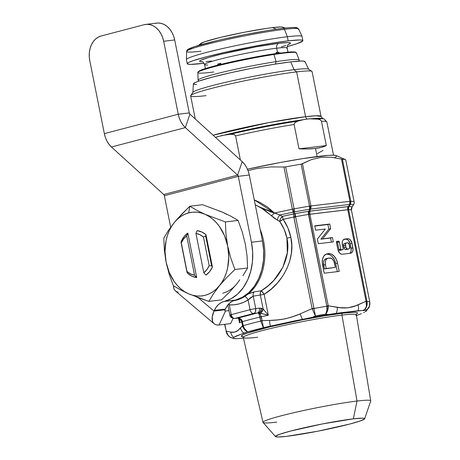 <?xml version="1.0" encoding="UTF-8"?>
<svg xmlns="http://www.w3.org/2000/svg" width="460" height="460" viewBox="0 0 460 460"><rect width="100%" height="100%" fill="white"/><g stroke="black" fill="none" stroke-linecap="round" stroke-linejoin="round"><path stroke-width="0.69" d="M213.791 71.967A50.249 3.444 -11.3 0 1 198.185 72.105A50.249 3.444 -11.3 0 1 273.924 54.481L276.103 61.64L273.924 54.481A50.249 3.444 168.7 0 0 223.577 64.36A50.249 3.444 168.7 0 0 197.892 72.553L198.064 80.189A51.578 3.53 -11.3 0 1 224.428 71.777A51.578 3.53 -11.3 0 1 276.103 61.64L275.39 64.061L276.103 61.64A51.578 3.53 168.7 0 0 222.651 72.203A51.578 3.53 168.7 0 0 198.237 80.448L199.071 81M264.902 55.309L273.343 53.935A0.845 0.466 81.3 0 1 273.384 53.929A0.845 0.466 81.3 0 1 273.924 54.481A0.845 0.466 -98.7 0 0 273.384 53.929A0.845 0.466 -98.7 0 0 273.343 53.935A49.415 3.387 168.7 0 0 223.152 63.813A49.415 3.387 168.7 0 0 198.599 71.817M283.251 28.313L282.992 28.342A1.685 1.271 83.2 0 1 283.13 28.319A1.685 1.271 83.2 0 1 284.447 29.302A57.132 3.916 -11.3 0 1 298.367 29.635M285.39 28.06L282.71 27.163A42.119 2.886 168.7 0 0 272.556 27.611L276.218 29.227L272.556 27.611L266.593 28.405L244.07 32.298L220.765 37.335L204.545 41.82L200.52 43.734L200.865 44.24L202.084 44.401M278.835 52.181L279.024 53.113L278.835 52.181L276.161 52.883L278.835 52.181A42.119 2.886 -11.3 0 0 277.501 52.336L276.673 48.214L277.501 52.336A42.119 2.886 -11.3 0 1 278.835 52.181M287.989 52.072L287.184 48.047A42.119 2.886 168.7 0 0 276.673 48.214A42.119 2.886 168.7 0 0 233.599 55.93A42.119 2.886 168.7 0 0 204.901 64.078A42.119 2.886 168.7 0 0 207.719 65.015M278.933 43.286A4.215 3.168 -96.8 0 0 276.673 48.214A4.215 3.168 83.2 0 1 278.933 43.286L256.398 46.788L221.961 53.987L208.742 57.454L201.054 60.122L199.692 61.019L200.065 61.577L202.406 61.778A46.333 3.174 -11.3 0 1 221.668 54.056A46.333 3.174 -11.3 0 1 278.933 43.286A46.333 3.174 -11.3 0 1 288.127 44.649L290.427 43.338L290.047 42.78L287.943 42.579L278.933 43.286M302.881 40.624L302.059 36.501A58.972 4.042 168.7 0 0 287.345 36.742L288.167 40.859A58.972 4.042 -11.3 0 1 302.881 40.624A58.972 4.042 -11.3 0 1 287.161 46.632L297.171 43.602L302.801 40.928L302.318 40.215L299.638 39.962L288.167 40.859L287.345 36.742A58.972 4.042 -11.3 0 1 302.042 36.444L298.684 29.014A57.132 3.916 168.7 0 0 284.447 29.302L287.345 36.742L284.447 29.302A57.132 3.916 168.7 0 0 222.749 40.503A57.132 3.916 168.7 0 0 186.651 51.399C186.611 50.404 187.358 49.553 188.899 48.846L195.023 46.494L216.62 40.704C238.044 35.592 267.064 30.187 283.118 28.319A1.685 1.271 -96.8 0 0 282.992 28.342L275.132 29.388M204.056 63.238A58.972 4.042 -11.3 0 1 201.946 63.497A58.972 4.042 -11.3 0 1 187.231 63.733A58.972 4.042 -11.3 0 1 224.054 52.515A58.972 4.042 -11.3 0 1 288.167 40.859L270.135 43.481L248.285 47.426L225.94 52.089L206.511 56.775L192.947 60.754L189.054 62.284L187.318 63.428L187.795 64.141L190.474 64.394L204.056 63.238M206.103 95.645A61.916 4.244 -11.3 0 1 190.739 95.576A61.916 4.244 -11.3 0 1 231.276 83.674A61.916 4.244 -11.3 0 1 296.637 71.875L305.589 116.685L315.842 115.776L321.04 116.437L322.719 118.542A63.601 4.358 168.7 0 0 311.863 118.726L307.027 119.013A3.369 2.536 83.2 0 1 305.589 116.685A61.916 4.244 -11.3 0 1 321.04 116.437L312.087 71.628A61.916 4.244 168.7 0 0 296.637 71.875A61.916 4.244 -11.3 0 1 311.886 71.369L308.603 69.195A59.121 4.048 168.7 0 0 294.043 69.678A59.121 4.048 -11.3 0 1 308.769 69.368L304.911 61.571A56.862 3.893 168.7 0 0 290.749 61.87L294.043 69.678L296.637 71.875L305.589 116.685A61.916 4.244 -11.3 0 0 213.13 135.228L268.335 122.688L305.589 116.685A3.369 2.536 -96.8 0 0 307.027 119.013L302.306 119.864A63.601 4.358 168.7 0 0 224.934 134.947L216.959 136.821M324.127 119.013A64.866 4.445 168.7 0 0 316.825 118.87L320.511 119.922L321.465 121.239L326.324 145.561L298.988 148.821L294.13 124.493L294.521 123.021L297.626 121.158L304.652 119.381L309.43 118.812L318.786 119.174L320.269 119.767L321.465 121.239A66.55 4.56 -11.3 0 1 326.87 121.957A66.55 4.56 168.7 0 0 321.465 121.239L326.324 145.561C323.777 146.924 320.166 147.89 315.502 148.448L317.118 156.549L315.502 148.448C310.822 149 305.319 149.126 298.988 148.821L294.13 124.493L294.641 122.877L297.626 121.158A64.866 4.445 168.7 0 0 230.471 134.239L234.289 134.584L235.589 135.901A66.55 4.56 -11.3 0 1 294.13 124.493A66.55 4.56 168.7 0 0 235.589 135.901L240.407 160.017L235.589 135.901L234.554 134.705L230.471 134.239A64.866 4.445 -11.3 0 1 297.626 121.158L302.306 119.864A63.601 4.358 168.7 0 0 224.934 134.947L230.471 134.239L222.214 135.447L215.441 137.327M355.885 315.52A57.649 3.95 168.7 0 0 341.952 315.089A1.685 1.271 83.2 0 1 342.867 313.168L354.407 312.271L357.104 312.524L357.587 313.237L356.437 314.082M356.586 313.858L356.339 314.87A57.649 3.95 168.7 0 0 341.952 315.089A57.649 3.95 168.7 0 0 279.214 326.497A57.649 3.95 168.7 0 0 243.271 337.462L263.017 422.36A54.924 3.76 -11.3 0 1 297.263 411.918A54.924 3.76 -11.3 0 1 357.029 401.045L341.952 315.089L357.029 401.045A54.924 3.76 168.7 0 0 296.326 412.131A54.924 3.76 168.7 0 0 263.085 422.493L275.523 436.603A45.488 3.116 -11.3 0 1 303.048 428.024A45.488 3.116 -11.3 0 1 353.326 418.847L357.029 401.045L353.326 418.847L322.558 423.907L290.335 431.123L279.87 434.194L275.529 436.258L275.897 436.804L277.966 437L286.81 436.31A45.488 3.116 -11.3 0 1 275.523 436.603M276.719 422.13A54.924 3.76 -11.3 0 1 263.017 422.36M238.337 318.458A4.215 2.772 -57.2 0 0 239.194 318.763L239.505 322.805L239.867 320.407L239.654 319.459L238.596 318.308L240.586 319.539L241.742 321.873L239.505 322.805L238.711 318.82L239.505 322.805L241.742 321.873L242.592 326.059C243.455 328.722 245.117 330.665 247.578 331.884L243.875 333.086A8.424 7.774 -134.7 0 1 240.471 328.06A8.424 7.774 45.3 0 0 243.875 333.086L233.617 337.347A8.424 7.946 -86.6 0 1 230.73 332.108A8.424 7.946 93.4 0 0 233.617 337.347L232.817 338.203L236.221 338.686A68.206 4.675 -11.3 0 1 233.185 338.376A68.206 4.675 -11.3 0 1 232.817 338.203L233.617 337.347L236.371 335.938L247.687 331.855A68.114 4.669 -11.3 0 1 263.333 327.744L270.336 326.134A8.424 1.673 -93.4 0 1 269.606 320.413L262.091 320.614L261.314 316.739L268.312 315.238L264.132 294.325A4.215 0.65 57.1 0 0 261.309 290.749C279.927 279.893 291.421 256.243 286.913 238.073A4.215 0.287 168.7 0 0 290.841 237.383C295.699 257.071 283.711 282.635 264.132 294.325L271.216 289.058L277.426 282.975L282.647 276.201L286.764 268.893L289.691 261.188L291.364 253.259L291.749 245.266L290.841 237.383L287.937 227.987L283.164 219.316L279.726 221.409L274.275 218.166L264.258 209.754L255.242 204.763L260.348 207.31L279.904 214.987A4.215 1.69 -60.8 0 0 277.368 220.144L271.36 215.636A4.215 0.684 135.7 0 0 274.476 213.02A4.215 0.684 -44.3 0 1 271.36 215.636L260.348 207.31L270.831 211.956L274.476 213.02L267.496 207.011L259.44 202.153L254.265 199.876L274.476 213.02L279.904 214.987L282.331 216.373A4.215 1.736 -59.7 0 0 279.726 221.409L277.368 220.144A4.215 1.69 119.2 0 1 279.904 214.987L282.331 216.373A4.215 0.805 -102.1 0 1 283.164 219.316A4.215 0.805 77.9 0 0 282.331 216.373L293.589 213.963L293.9 217.022L283.164 219.316L293.9 217.022L312.144 308.603L300.133 313.887C290.404 318.176 280.226 320.35 269.606 320.413L262.091 320.614L262.114 320.936L260.757 321.08A71.605 4.905 168.7 0 0 243.248 325.68A4.215 0.638 164.7 0 0 242.592 326.059L240.471 328.06C237.653 331.522 234.404 332.873 230.73 332.108L226.211 331.16L228.177 335.507L229.793 336.938L231.719 337.881A69.5 4.761 168.7 0 0 231.782 337.904A69.5 4.761 -11.3 0 1 231.719 337.881L232.817 338.203L231.719 337.881C228.821 336.823 227.016 334.73 226.291 331.614L226.078 331.551M177.842 218.385L174.363 222.45A42.119 31.705 83.2 0 1 188.657 212.888L189.842 206.224L177.842 218.385M180.791 290.036L173.311 285.677L169.177 274.177L166.094 262.183L164.358 250.113L163.8 238.096L168.44 230.431L174.363 222.45L181.602 214.325L189.842 206.224L188.657 212.888A42.119 31.705 83.2 0 1 205.154 214.366L196.828 210.318L189.842 206.224L202.544 204.706L222.778 212.267L231.104 216.321L238.09 220.415L242.253 232.001L245.306 243.915L247.049 256.065L247.601 267.996L234.899 269.508L226.665 277.604L216.28 289.075L212.813 291.807L209.07 293.894L205.125 295.303L201.031 296.004L196.874 295.993L192.711 295.262L188.623 293.825L184.678 291.709L180.935 288.949L177.474 285.597L174.34 281.704L169.274 272.573L166.094 262.183L165.013 251.24L166.106 240.494L167.446 235.428L169.291 230.673L171.609 226.326L174.363 222.45L177.497 219.121L180.964 216.384L184.707 214.297L188.657 212.888L192.746 212.186L196.909 212.204L201.066 212.934L205.154 214.366L209.105 216.482L212.842 219.242L216.309 222.6L219.443 226.492L224.503 235.623L227.683 246.014L228.764 256.956L227.677 267.697L226.331 272.768L224.486 277.518L222.168 281.865L219.42 285.74A42.119 31.705 83.2 0 1 188.623 293.825A42.119 31.705 83.2 0 1 166.094 262.183A42.119 31.705 83.2 0 1 174.363 222.45L168.44 230.431L163.8 238.096L164.358 250.113L166.094 262.183L169.177 274.177L173.311 285.677L180.308 289.777L188.623 293.825L208.857 301.386L213.503 293.716L219.42 285.74L226.665 277.604L234.899 269.508L230.765 258.008L227.683 246.014A42.119 31.705 83.2 0 1 219.42 285.74L213.503 293.716L208.857 301.386L196.754 297.148M212.434 267.013L205.982 234.715L201.687 231.926L197.064 230.65L195.931 233.427L203.786 272.734L206.839 269.686L209.179 265.684L203.464 237.084L199.841 234.646L195.931 233.427A21.062 15.853 83.2 0 1 203.464 237.084L209.179 265.684L211.646 265.88L205.672 235.98L203.464 237.084L205.672 235.98L205.982 234.715L212.434 267.013L211.646 265.88L205.672 235.98L205.982 234.715A23.587 17.756 -96.8 0 0 197.064 230.65L195.931 233.427L203.786 272.734L205.953 275.114L209.628 271.664L212.434 267.013L211.646 265.88L209.179 265.684A21.062 15.853 83.2 0 1 203.786 272.734L205.953 275.114A23.587 17.756 -96.8 0 0 212.434 267.013M187.801 273.481L192.09 276.27L196.713 277.541L187.829 233.076L184.149 236.526L181.343 241.178L181.033 242.449L187.007 272.343L181.033 242.449L187.007 272.343L187.801 273.481A23.587 17.756 -96.8 0 0 196.713 277.541L187.829 233.076L186.691 235.853L183.632 238.901L181.297 242.903L187.007 271.503L190.636 273.941L194.545 275.161L186.691 235.853L194.545 275.161L196.713 277.541L194.545 275.161A21.062 15.853 83.2 0 1 187.007 271.503L187.007 272.343L187.801 273.481M229.793 291.784L221.559 299.874L208.857 301.386L221.559 299.874L229.793 291.784L237.038 283.642L229.793 291.784M222.743 293.204A42.119 31.705 -96.8 0 0 237.038 283.642L239.792 279.766M247.601 267.996L242.955 275.672L247.601 267.996L247.049 256.065L245.306 243.915L242.253 232.001L238.09 220.415L225.388 221.927L205.154 214.366A42.119 31.705 83.2 0 1 227.683 246.014L225.946 233.944L225.388 221.927L225.946 233.944L227.683 246.014L230.765 258.008L234.899 269.508L247.601 267.996M190.336 294.567L187.117 293.152M202.544 204.706L189.842 206.224L196.828 210.318L205.154 214.366L225.388 221.927L238.09 220.415L231.104 216.321L222.778 212.267L202.544 204.706M181.297 242.903A21.062 15.853 83.2 0 1 186.691 235.853L187.829 233.076A23.587 17.756 -96.8 0 0 181.343 241.178L181.297 242.903M334.851 157.55L336.593 156.337M336.272 155.612L333.431 155.233L328.63 155.376L303.387 158.516L280.393 162.478L247.457 169.194A69.5 4.761 168.7 0 1 336.26 155.606L345.621 159.683A77.924 5.336 -11.3 0 1 345.719 159.729A77.924 5.336 168.7 0 0 342.395 159.258L350.784 201.227A77.924 5.336 -11.3 0 1 354.108 201.698L345.719 159.729L354.108 201.698A4.215 0.287 -11.3 0 1 354.125 201.721A77.924 5.336 168.7 0 0 350.784 201.227L342.395 159.258L341.498 159.085L349.933 201.29L310.897 205.942L302.461 163.737L311.535 159.562L321.172 157.32L331.188 157.216L341.498 159.085L349.933 201.29A4.215 0.287 -11.3 0 1 350.434 201.244A4.215 0.287 -11.3 0 1 350.784 201.227A4.215 0.287 168.7 0 0 350.434 201.244L310.897 205.942L302.461 163.737L301.127 164.174A77.924 5.336 168.7 0 0 285.689 166.882L294.078 208.857A77.924 5.336 -11.3 0 1 309.517 206.149L301.127 164.174L309.517 206.149A4.215 0.287 -11.3 0 1 310.264 206.028A4.215 0.287 -11.3 0 1 310.897 205.942A4.215 0.287 168.7 0 0 310.264 206.028A4.215 0.287 168.7 0 0 309.517 206.149A77.924 5.336 168.7 0 0 294.078 208.857L285.689 166.882L283.935 166.992L292.364 209.196L274.476 213.02L292.364 209.196A4.215 0.287 -11.3 0 1 294.078 208.857A4.215 0.287 168.7 0 0 292.364 209.196A4.215 0.805 77.9 0 0 293.198 212.146L279.904 214.987L293.198 212.146A4.215 0.805 -102.1 0 1 292.364 209.196L283.935 166.992L285.689 166.882A77.924 5.336 -11.3 0 1 301.127 164.174L311.535 159.562L321.172 157.32L331.188 157.216L342.395 159.258A77.924 5.336 -11.3 0 1 345.621 159.683M286.81 436.31L317.578 431.244L349.807 424.034L360.272 420.963L364.613 418.899L364.245 418.347L362.175 418.157L353.326 418.847A45.488 3.116 -11.3 0 1 364.665 418.79A45.488 3.116 -11.3 0 1 335.443 427.501A45.488 3.116 -11.3 0 1 286.81 436.31M366.988 309.747L366.959 309.775A69.5 4.761 168.7 0 0 364.728 309.453L362.75 310.431A68.206 4.675 -11.3 0 1 366.154 310.914L366.959 309.775L365.976 311.357M325.732 314.105A69.5 4.761 168.7 0 0 315.382 315.922L312.311 317.331A68.206 4.675 -11.3 0 1 328.118 314.559L325.732 314.105L328.118 314.559L336.202 313.352A8.424 6.187 -84.2 0 0 337.266 307.372L328.21 305.779L327.641 310.586L325.732 314.105L326.818 310.575L326.784 305.992L308.487 214.429A73.709 5.048 168.7 0 0 295.608 216.689L313.967 308.476A73.709 5.048 -11.3 0 1 326.813 306.222A73.709 5.048 168.7 0 0 313.967 308.476L295.608 216.689L293.98 217.706L312.144 308.603L300.133 313.887A8.424 1.501 69.3 0 0 302.484 319.269A8.424 1.501 -110.7 0 1 300.133 313.887L292.767 316.652L285.223 318.832L277.443 319.93L269.606 320.413A8.424 1.673 86.6 0 0 270.336 326.134L312.311 317.331L315.382 315.922L312.144 308.603A4.215 0.287 -11.3 0 1 313.904 308.252A4.215 0.287 168.7 0 0 312.144 308.603L312.305 309.034L313.967 308.476L312.305 309.034L315.382 315.922L313.967 308.476L315.382 315.922A69.5 4.761 -11.3 0 1 325.732 314.105C327.434 312.053 328.267 309.43 328.244 306.239L326.813 306.222C327.175 309.425 326.813 312.053 325.732 314.105M243.426 338.129L238.28 338.594L243.426 338.129M260.757 321.08L262.114 320.936L263.488 327.71L262.091 320.614A4.215 0.287 168.7 0 0 260.734 320.919A4.215 0.287 -11.3 0 1 262.091 320.614L260.389 314.341L258.991 312.955L268.312 315.238L263.154 308.999L260.36 294.998L253.224 296.136L255.708 308.579L259.417 308.108L263.154 308.999L260.36 294.998A4.215 0.287 168.7 0 0 264.132 294.325L268.312 315.238L261.314 316.739A4.215 0.287 168.7 0 0 259.957 317.043A71.605 4.905 168.7 0 0 242.431 321.643L241.138 319.355L238.107 318.061A75.82 5.192 -11.3 0 1 257.307 313.024L253.604 313.49L234.813 318.423L238.107 318.061L257.307 313.024L258.572 313.053L258.928 313.657L260.757 321.08L259.957 317.043A71.605 4.905 168.7 0 0 242.431 321.643L243.248 325.68A71.605 4.905 -11.3 0 1 260.757 321.08L263.333 327.744L247.687 331.855C245.456 330.493 243.978 328.434 243.248 325.68L244.283 328.325L247.578 331.884M366.154 310.914L366.056 311.288L366.154 310.914L364.958 310.563L362.75 310.431L358.093 310.741A8.424 6.354 -109.8 0 0 358.053 304.894C351.561 307.838 344.632 308.666 337.266 307.372A8.424 6.187 95.8 0 1 336.202 313.352L362.75 310.431L364.728 309.453L365.786 307.872L366.413 305.963L366.062 301.271L358.053 304.894A8.424 6.354 70.2 0 1 358.093 310.741L339.313 312.926L320.373 315.876L294.279 320.953L263.333 327.744M369.351 306.383L366.959 309.775L369.42 306.17L369.748 301.829L351.405 210.036A73.709 5.048 168.7 0 0 348.634 209.639L366.982 301.438A73.709 5.048 -11.3 0 1 369.748 301.829A73.709 5.048 168.7 0 0 366.982 301.438L348.634 209.639L347.766 209.702L366.062 301.271L355.586 305.796L348.007 307.82L339.969 307.659L328.21 305.779L309.913 214.216L347.766 209.702L366.062 301.271A4.215 0.287 -11.3 0 1 366.93 301.208A4.215 0.287 168.7 0 0 366.062 301.271L366.189 301.714L366.982 301.438L366.189 301.714C366.965 304.819 366.476 307.401 364.728 309.453C366.815 307.286 367.563 304.612 366.982 301.438M363.653 312.685L364.447 312.277M361.387 313.703L356.454 315.56L361.387 313.703M254.196 291.864A4.215 3.03 -99.1 0 0 253.224 296.136L248.078 299.96A4.215 2.61 58 0 0 244.651 296.539L248.049 294.112A50.542 38.048 -96.8 0 0 260.147 229.31A50.542 38.048 83.2 0 1 248.049 294.112L254.196 291.864L261.309 290.749A4.215 3.03 -99.1 0 0 260.36 294.998L260.348 292.612L261.309 290.749L264.132 294.325A4.215 0.287 -11.3 0 1 260.36 294.998L253.224 296.136L250.51 297.695L248.078 299.96L250.027 309.701L248.078 299.96L243.639 302.306L238.981 303.928L234.174 304.79L229.287 304.894L231.236 314.634L250.027 309.701A4.215 0.287 -11.3 0 1 255.708 308.579L253.224 296.136A4.215 3.03 80.9 0 1 254.196 291.864L261.309 290.749L268.048 285.861L273.97 280.22L282.894 267.185L287.333 252.736L286.913 238.073L284.211 229.402L279.726 221.409L279.812 220.811L280.565 218.776L282.331 216.373L293.589 213.963L293.198 212.146L294.078 208.857A4.215 0.759 102 0 1 293.198 212.146L294.078 208.857L294.693 213.745L295.297 213.636A74.945 5.135 -11.3 0 1 308.39 211.335L308.89 211.272L309.603 209.237A76.688 5.255 168.7 0 0 294.348 211.916A76.688 5.255 -11.3 0 1 309.603 209.237A4.215 1.782 -99.5 0 0 309.517 206.149L309.603 209.237L310.264 206.028L309.603 209.237A4.215 2.196 19 0 0 310.575 209.093L309.879 211.128L348.421 206.534L349.611 204.441L310.575 209.093L310.264 206.028L310.575 209.093A4.215 2.196 -161 0 1 309.603 209.237L308.89 211.272A4.215 1.972 -95.2 0 0 308.746 214.4L326.784 305.992A4.215 0.287 -11.3 0 1 328.21 305.779L309.913 214.216L308.487 214.429A73.709 5.048 168.7 0 0 295.608 216.689L293.98 217.706L295.101 216.436M248.434 293.923L253.46 292.008M242.592 326.059A4.215 0.638 -15.3 0 1 243.248 325.68L243.208 325.525A4.215 0.287 168.7 0 0 242.512 325.755A4.215 0.287 -11.3 0 1 243.208 325.525L242.431 321.643A4.215 0.287 168.7 0 0 241.742 321.873L242.512 325.755L238.274 330.211L234.686 332.131L230.73 332.108L226.211 331.16L224.842 324.3L226.211 331.16A4.215 0.287 168.7 0 0 226.004 331.298A4.215 0.287 -11.3 0 1 226.211 331.16L226.291 331.614M322.742 238.7L330.671 228.637L329.751 224.026L314.715 225.82L315.589 230.184L325.3 229.028L317.371 239.091L318.291 243.702L333.322 241.908L332.453 237.544L320.89 239.183L328.825 229.12L327.905 224.514L314.766 226.078L329.751 224.026L327.905 224.514L328.825 229.12L330.671 228.637L328.825 229.12L320.89 239.183L332.453 237.544L333.322 241.908L318.291 243.702L317.371 239.091L325.3 229.028L315.589 230.184L314.715 225.82L329.751 224.026L330.671 228.637L322.742 238.7M336.709 241.396L338.617 241.155A0.845 0.552 -104.7 0 1 339.336 241.914L340.768 249.084L338.922 249.567A0.845 0.552 75.3 0 0 339.635 250.326L340.935 250.171A0.845 0.552 75.3 0 0 340.981 250.159L342.832 249.677A0.845 0.552 -104.7 0 0 343.166 248.797L342.32 244.565A5.192 3.398 -104.7 0 1 344.396 239.137A5.192 3.398 -104.7 0 1 344.701 239.079L347.628 238.728A5.192 3.398 -104.7 0 1 352.038 243.403L350.324 239.93L349.002 238.964L347.628 238.728L343.476 239.62L342.596 240.85L342.188 242.587L343.189 249.119L342.78 249.688L341.481 249.843L340.768 249.084L339.233 241.603L338.617 241.155L336.8 241.368L336.398 241.937L337.87 249.544L339.584 253.017L340.906 253.983L342.28 254.219L350.526 253.236L351.745 252.695L352.63 251.459L353.033 249.722L352.038 243.403L350.192 243.892A5.192 3.398 75.3 0 0 345.782 239.217L343.683 239.464L347.628 238.728L345.782 239.217L347.156 239.447L348.479 240.419L350.192 243.892L352.038 243.403L352.906 247.75A5.192 3.398 -104.7 0 1 350.83 253.178A5.192 3.398 -104.7 0 1 350.526 253.236L342.28 254.219A5.192 3.398 -104.7 0 1 337.87 249.544L336.415 242.259A0.845 0.552 -104.7 0 1 336.754 241.379A0.845 0.552 -104.7 0 1 336.8 241.368L336.703 241.396M337.571 263.172L336.254 259.279L334.086 256.099L331.395 254.127L329.981 253.69L327.382 253.799L326.077 254.156L323.892 256.002L322.558 259.083L322.27 262.93L324.185 273.205L339.221 271.417L337.571 263.172L335.725 263.661A10.574 6.923 75.3 0 0 326.749 254.138L328.595 253.655L326.749 254.138L329.55 254.61L330.935 255.427L332.241 256.588L334.409 259.762L335.725 263.661L337.571 263.172L339.221 271.417L324.185 273.205L322.541 264.966A10.574 6.923 -104.7 0 1 326.767 253.914A10.574 6.923 -104.7 0 1 327.382 253.799L328.595 253.655A10.574 6.923 -104.7 0 1 337.571 263.172M248.038 170.62L257.37 168.44L270.566 166.922L283.935 166.992L270.566 166.922L257.37 168.44L248.038 170.62M295.119 215.74L294.693 213.768L295.297 213.636A74.945 5.135 -11.3 0 1 308.39 211.335L349.031 206.488L350.215 204.395L349.209 206.471A74.945 5.135 -11.3 0 1 352.026 206.873L353.487 204.861A76.688 5.255 168.7 0 0 350.215 204.395L350.623 202.883L350.434 201.244L350.623 202.883L350.215 204.395A4.215 1.259 -150.4 0 1 349.611 204.441A4.215 3.168 -96.8 0 0 349.933 201.29L349.611 204.441L350.44 202.072L349.611 204.441A4.215 1.259 29.6 0 0 350.215 204.395L350.802 202.871L350.784 201.227A4.215 4.013 91.2 0 1 350.215 204.395A76.688 5.255 -11.3 0 1 353.487 204.861A4.215 4.186 -62.7 0 0 354.108 201.698L354.108 203.343L353.487 204.861L354.125 203.377L354.102 201.762A4.215 0.287 -11.3 0 0 354.119 201.75A4.215 0.287 168.7 0 0 354.125 201.721A4.215 0.287 168.7 0 0 354.108 201.698L345.736 159.741M286.913 238.073C285.706 232.064 283.308 226.515 279.726 221.409A4.215 0.586 145.4 0 0 283.164 219.316C286.971 224.859 289.53 230.88 290.841 237.383A4.215 0.287 -11.3 0 1 286.913 238.073M242.431 321.643C241.937 319.757 240.73 318.619 238.803 318.24A4.215 1.829 101.2 0 1 238.596 318.308C240.223 318.786 241.27 319.976 241.742 321.873A4.215 0.287 -11.3 0 1 242.431 321.643M258.991 312.955L260.722 311.098L261.406 308.298L260.544 311.253L258.572 313.053A4.215 3.64 -53.3 0 0 258.991 312.955L260.458 313.179A4.215 2.518 -60.8 0 0 263.154 308.999L260.458 313.179L268.312 315.238L263.154 308.999L261.406 308.298A4.215 2.829 104.1 0 1 258.991 312.955A4.215 3.64 126.7 0 1 258.572 313.053L259.957 317.043A4.215 0.287 -11.3 0 1 261.314 316.739L259.704 313.473M349.031 206.488A4.215 3.95 -100.9 0 0 348.542 209.656A4.215 3.95 79.1 0 1 349.031 206.488L349.209 206.471A74.945 5.135 -11.3 0 1 352.026 206.873L352.072 206.919A4.215 4.174 -23.9 0 0 351.434 210.07L369.702 301.599A4.215 0.287 -11.3 0 1 369.731 301.628A4.215 0.287 168.7 0 0 369.702 301.599L369.748 301.829C370.225 304.991 369.299 307.636 366.959 309.775A69.5 4.761 -11.3 0 0 364.728 309.453L366.861 305.802L367.189 303.019M233.519 318.429L234.813 318.423L253.604 313.49A4.215 2.76 -104.7 0 1 250.027 309.701A4.215 2.76 75.3 0 0 253.604 313.49L254.662 312.875L255.432 311.725L255.708 308.579A4.215 3.024 82.8 0 1 253.604 313.49L257.307 313.024A4.215 3.024 -97.2 0 0 259.417 308.108A4.215 3.024 82.8 0 1 257.307 313.024L258.572 313.053A4.215 2.783 -72.9 0 0 261.406 308.298L259.417 308.108L255.708 308.579A4.215 0.287 168.7 0 0 250.027 309.701L231.236 314.634A4.215 2.76 75.3 0 0 234.813 318.423A4.215 3.312 83.7 0 1 234.45 318.492A4.215 3.312 83.7 0 1 230.77 315.129A4.215 0.287 -11.3 0 1 229.856 315.129A4.215 0.287 -11.3 0 1 231.236 314.634L229.287 304.894L228.2 304.359M229.736 336.921L227.251 334.42M231.282 337.726L231.495 337.807C230.316 337.657 228.752 336.289 226.814 333.684L224.612 324.323M326.784 305.992L326.813 306.222A4.215 0.512 -4.4 0 1 328.244 306.239L328.21 305.779A4.215 0.287 168.7 0 0 326.784 305.992M369.748 301.829L369.622 302.203L369.748 301.829A4.215 0.834 -10.6 0 1 369.782 301.909C369.961 305.135 369.512 307.228 368.425 308.183L366.137 311.202M369.713 301.656A4.215 0.287 168.7 0 0 369.731 301.628L351.405 210.036A73.709 5.048 168.7 0 0 348.634 209.639L308.746 214.4A4.215 1.972 84.8 0 1 308.89 211.272L309.879 211.128L310.575 209.093A4.215 3.168 -96.8 0 0 310.897 205.942A4.215 3.168 83.2 0 1 310.575 209.093L349.611 204.441L348.421 206.534A4.215 3.312 -90.4 0 0 347.938 209.702A4.215 3.312 89.6 0 1 348.421 206.534L348.444 206.528M295.297 213.636A4.215 0.989 -100.4 0 0 295.608 216.689A4.215 0.989 79.6 0 1 295.297 213.636M308.39 211.335A4.215 1.731 -99.5 0 0 308.487 214.429A4.215 1.731 80.5 0 1 308.39 211.335M309.879 211.128A4.215 3.001 -102.4 0 0 309.735 214.256A4.215 3.001 77.6 0 1 309.879 211.128M310.235 211.065A4.215 3.168 -96.8 0 0 309.913 214.216A4.215 3.168 83.2 0 1 310.235 211.065M348.088 206.557A4.215 3.168 -96.8 0 0 347.766 209.702A4.215 3.168 83.2 0 1 348.088 206.557M349.209 206.471A4.215 4.031 -88.2 0 0 348.634 209.639A4.215 4.031 91.8 0 1 349.209 206.471M354.108 203.469L353.487 204.861A4.215 0.569 34.4 0 1 353.47 204.93A4.215 0.569 -145.6 0 0 353.487 204.861L352.072 206.919A4.215 4.174 156.1 0 0 351.434 210.07L351.434 210.07M352.026 206.873A4.215 4.18 -66.5 0 0 351.405 210.036A4.215 4.18 113.5 0 1 352.026 206.873M353.355 204.976A4.215 0.569 -145.6 0 0 353.47 204.93L354.102 203.487L354.125 201.721M294.348 211.916L294.078 208.857L293.348 211.899L294.348 211.916A3.789 2.283 -170 0 1 293.348 211.899L293.261 212.158A3.789 2.518 -10.4 0 0 294.348 211.939L294.348 211.916M294.348 211.939A3.789 2.518 169.6 0 1 293.261 212.158L293.589 213.963A3.789 2.524 -10.3 0 0 294.693 213.745L294.348 211.939M294.693 213.745A3.789 2.524 169.7 0 1 293.589 213.963L293.589 213.975A3.789 2.513 -9.3 0 0 294.693 213.768L294.693 213.745A3.789 2.513 170.7 0 1 293.589 213.975L293.9 217.022L294.71 216.942C295.182 215.59 295.176 214.532 294.693 213.768M293.9 217.022L293.98 217.706L294.71 216.942L293.9 217.022M248.049 294.112L247.52 293.727L248.049 294.112L244.651 296.539L244.254 296.142L244.651 296.539A50.721 38.18 -96.8 0 1 233.162 300.84A50.721 38.18 -96.8 0 0 244.651 296.539A4.215 2.61 -122 0 1 248.078 299.96A54.757 41.216 83.2 0 1 229.287 304.894A4.215 2.748 93.3 0 0 229.126 303.6A4.215 2.748 -86.7 0 1 229.287 304.894L228.321 304.44M237.573 318.124L234.813 318.423A4.215 2.76 -104.7 0 1 231.236 314.634A4.215 0.287 168.7 0 0 229.856 315.129L227.838 305.014M237.745 318.13A4.215 3.312 -96.3 0 0 238.107 318.061L234.813 318.423M237.532 318.101L238.596 318.308A4.215 1.829 -78.8 0 0 238.803 318.24L237.624 318.142A4.215 3.059 -69.6 0 0 238.803 318.24L238.107 318.061A4.215 3.312 83.7 0 1 237.716 318.13M237.814 318.205L239.194 318.763L238.596 318.308A4.215 3.111 107.3 0 1 237.785 318.199M337.318 271.642L335.725 263.661L337.318 271.642M326.41 258.652L324.973 259.29L323.938 260.739L323.455 262.781L324.386 268.979L335.426 267.398L324.386 268.979L335.426 267.398L326.232 268.49L325.456 264.621L323.61 265.104L324.386 268.979L326.232 268.49L325.456 264.621A6.106 3.996 -104.7 0 1 327.899 258.233A6.106 3.996 -104.7 0 1 328.256 258.169L329.469 258.025A6.106 3.996 -104.7 0 1 334.656 263.522L335.426 267.398L333.891 261.274L332.643 259.434L331.085 258.296L328.256 258.169L326.818 258.802L325.784 260.251L325.306 262.298L325.456 264.621L323.61 265.104A6.106 3.996 75.3 0 1 326.054 258.721L327.899 258.233M349.698 253.333A5.192 3.398 75.3 0 0 351.06 248.233L352.906 247.75L351.06 248.233L350.192 243.892L351.187 250.211L350.779 251.948L349.899 253.178M338.617 241.155L336.455 241.678L338.617 241.155M337.49 242.397A0.845 0.552 75.3 0 0 336.772 241.638L337.49 242.397L339.336 241.914L337.49 242.397L338.922 249.567L337.49 242.397M340.768 249.084L338.922 249.567L339.198 250.131L341.481 249.843A0.845 0.552 -104.7 0 1 340.768 249.084M342.832 249.677A0.845 0.552 -104.7 0 1 342.78 249.688L341.13 250.085M344.701 239.079L344.103 239.234L344.701 239.079M347.099 249.4A2.191 1.432 75.3 0 1 346.978 249.441A2.191 1.432 75.3 0 1 346.851 249.464L345.834 249.584A2.191 1.432 75.3 0 1 343.976 247.612L345.822 247.129L343.976 247.612L343.597 245.732L345.443 245.243A2.191 1.432 -104.7 0 1 346.322 242.955A2.191 1.432 -104.7 0 1 346.449 242.932L347.467 242.811A2.191 1.432 -104.7 0 1 349.324 244.783L349.703 246.669A2.191 1.432 -104.7 0 1 348.824 248.958A2.191 1.432 -104.7 0 1 348.697 248.981L347.679 249.101A2.191 1.432 -104.7 0 1 345.822 247.129L345.443 245.243L343.597 245.732A2.191 1.432 75.3 0 1 344.471 243.443A2.191 1.432 75.3 0 1 344.603 243.42L344.086 243.645L343.545 244.898L344.247 248.423L345.253 249.487L347.363 249.239M331.424 242.138L330.602 238.027L332.453 237.544L320.89 239.183L330.602 238.027L331.424 242.138M349.324 244.783L349.583 248.233L348.697 248.981L347.099 249.004L345.822 247.129L345.563 243.679L346.449 242.932L348.047 242.909L349.324 244.783M364.665 418.79L370.725 400.982A54.924 3.76 168.7 0 0 357.029 401.045A54.924 3.76 -11.3 0 1 370.737 400.832L356.339 314.87M365.355 311.771L366.056 311.288M236.221 338.686L238.28 338.594M342.867 313.168A59.334 4.065 -11.3 0 0 272.521 326.249A59.334 4.065 -11.3 0 0 242.88 336.777L241.868 336.593L241.385 335.88L243.133 334.73L247.049 333.19L269.905 326.87L302.732 319.775L324.72 315.807L342.867 313.168A1.685 1.271 -96.8 0 0 341.952 315.089A57.649 3.95 168.7 0 0 282.934 325.668A57.649 3.95 168.7 0 0 243.696 336.818A57.649 3.95 168.7 0 0 257.657 337.22M233.042 318.412L230.661 323.604L233.042 318.412M224.382 301.403L231.403 298.563L237.774 293.928L243.248 287.678L247.618 280.059L250.717 271.36L252.425 261.918L252.672 252.086L251.453 242.253L238.28 176.324L164.375 195.724L170.671 227.234L164.375 195.724A1.685 1.104 75.3 0 0 163.731 194.511L164.375 195.724L238.28 176.324L251.453 242.253A50.542 38.048 83.2 0 1 224.382 301.403L235.399 300.092L242.414 297.246L248.785 292.617L254.259 286.367L258.635 278.748L261.728 270.049L263.436 260.601L263.689 250.775L262.47 240.942L249.297 175.007L238.28 176.324L249.297 175.007L248.222 171.12L246.629 167.48L244.588 164.272L242.19 161.638L237.636 175.105L238.28 176.324A1.685 1.104 -104.7 0 0 237.636 175.105L185.357 127.604L189.917 114.137L242.19 161.638A18.532 12.133 -104.7 0 1 249.297 175.007L262.47 240.942L251.453 242.253L262.47 240.942A50.542 38.048 -96.8 0 1 235.399 300.092L224.382 301.403M198.225 297.7L214.003 311.086L216.142 307.222L218.425 304.618L221.076 302.691L224.003 301.507L235.014 300.19L224.003 301.507A21.062 15.853 83.2 0 0 214.32 310.397L214.003 311.086L225.015 309.775L227.154 305.911L229.436 303.307L232.093 301.375L235.014 300.19A21.062 15.853 -96.8 0 0 225.337 309.085L214.32 310.397L225.337 309.085L225.015 309.775L214.003 311.086L212.238 316.848L212.589 321.511L213.549 323.202L214.998 324.369L216.873 324.967L219.098 324.984L225.48 311.041L224.888 310.724L225.015 309.775A1.685 0.862 -49.7 0 0 225.026 310.931L225.015 310.92A1.685 0.862 -49.7 0 0 225.48 311.041L219.098 324.984A18.532 9.476 -49.7 0 1 214.124 323.777A18.532 9.476 -49.7 0 1 214.003 311.086L198.225 297.7M218.69 210.829L222.778 212.267L226.722 214.383M163.731 194.511L237.636 175.105L185.357 127.604L111.452 147.01L163.731 194.511L237.636 175.105L242.19 161.638L189.917 114.137L185.357 127.604L182.965 124.97L180.918 121.762L179.325 118.122L178.256 114.235L189.267 112.918L189.917 114.137A1.685 1.104 -104.7 0 1 189.267 112.918L174.691 39.957L163.674 41.268L178.256 114.235L104.351 133.636A18.532 12.133 75.3 0 0 111.452 147.01L163.731 194.511M145.785 24.397A21.062 15.853 83.2 0 0 144.158 24.708L101.05 36.024A21.062 15.853 83.2 0 0 89.769 60.668L104.351 133.636L178.256 114.235A18.532 12.133 -104.7 0 0 185.357 127.604L111.452 147.01L109.06 144.377L107.013 141.162L105.42 137.523L104.351 133.636L89.769 60.668L89.263 56.574L89.366 52.474L90.079 48.541L91.367 44.919L93.19 41.739L95.473 39.14L98.124 37.208L101.05 36.024L144.158 24.708L147.246 24.311L150.368 24.725L153.41 25.932L156.256 27.882L158.792 30.504L160.925 33.689L162.576 37.323L163.674 41.268L178.256 114.235L189.267 112.918L174.691 39.957A21.062 15.853 -96.8 0 0 156.797 23.086L145.785 24.397A21.062 15.853 83.2 0 1 163.674 41.268L174.691 39.957L173.587 36.012L171.942 32.378L169.803 29.187L167.267 26.571L164.421 24.621L161.38 23.414L158.257 23L155.175 23.391M214.124 323.777L175.49 290.984A18.532 9.476 130.3 0 1 173.483 285.786L173.955 288.719L174.915 290.409L176.364 291.577L178.233 292.18M224.848 310.5L225.48 311.041L224.848 310.5M228.959 310.626L225.48 311.041L228.959 310.626M219.098 324.984L230.661 323.604L219.098 324.984M311.863 118.726L316.825 118.87A64.866 4.445 -11.3 0 1 324.087 119.002A64.866 4.445 -11.3 0 1 324.093 119.002L322.719 118.542M190.739 95.576L192.93 92.31A59.121 4.048 168.7 0 1 231.633 80.943A59.121 4.048 168.7 0 1 294.043 69.678L290.749 61.87A56.862 3.893 168.7 0 0 229.402 73.002A56.862 3.893 168.7 0 0 193.407 83.852L192.843 92.535A59.121 4.048 -11.3 0 1 230.264 81.248A59.121 4.048 -11.3 0 1 294.043 69.678L296.637 71.875A61.916 4.244 168.7 0 0 229.316 84.117A61.916 4.244 168.7 0 0 190.653 95.893L195.27 119.002M193.407 83.87L195.172 82.53L198.927 81.052L212.002 77.211L230.742 72.697L252.287 68.195L273.355 64.394L290.749 61.87L301.806 61.002L304.393 61.249L304.853 61.933M196.541 84.559L193.959 84.318M317.44 153.588L323.052 150.38M298.988 148.821L326.324 145.561L321.707 147.309L315.502 148.448L307.861 148.954L298.988 148.821M186.651 51.399L186.403 59.547A58.972 4.042 -11.3 0 1 223.663 48.3A58.972 4.042 -11.3 0 1 287.345 36.742A58.972 4.042 168.7 0 0 223.232 48.398A58.972 4.042 168.7 0 0 186.409 59.61L187.231 63.733M205.925 61.605L211.186 61.071A4.215 3.168 83.2 0 1 211.537 61.007M281.37 46.903L286.005 45.442M286.862 48.518A42.119 2.886 168.7 0 0 276.673 48.214A42.119 2.886 168.7 0 0 230.88 56.54A42.119 2.886 168.7 0 0 204.579 64.555C203.544 62.422 202.676 61.444 201.969 61.634M276.08 52.509A42.119 2.886 -11.3 0 1 277.501 52.336A42.119 2.886 -11.3 0 0 276.08 52.509L276.282 53.498L276.08 52.509M220.742 63.296L220.955 64.343L220.742 63.296A42.119 2.886 -11.3 0 0 217.666 64.101A42.119 2.886 -11.3 0 1 220.742 63.296M217.867 65.107L217.666 64.101L220.829 63.721L217.666 64.101L217.867 65.107M283.009 27.657L282.664 27.151L280.749 26.973L272.556 27.611A42.119 2.886 168.7 0 0 229.086 35.414A42.119 2.886 168.7 0 0 200.686 43.556L198.553 45.408M266.024 30.808L245.462 34.517L224.434 38.91M214.762 41.153L198.933 45.31M193.384 47.064L188.088 49.582M296.757 28.405L296.303 27.732L293.785 27.496M200.911 51.232A57.132 3.916 -11.3 0 1 187.203 50.744A57.132 3.916 -11.3 0 1 226.418 39.686A57.132 3.916 -11.3 0 1 284.447 29.302A1.685 1.271 -96.8 0 0 283.13 28.319C289.029 27.606 293.198 27.341 295.625 27.519L297.183 27.79L298.684 29.014M282.992 28.342A55.487 3.801 168.7 0 0 222.565 39.33A55.487 3.801 168.7 0 0 188.013 49.881M198.576 71.754L199.364 70.926M201.986 69.753L212.25 66.579M219.5 64.699L255.771 56.936M273.343 53.935L280.778 52.883M286.919 52.175L294.417 51.922L295.492 52.382M197.892 72.553C197.346 72.433 197.99 71.794 199.824 70.639C202.227 69.264 210.847 66.792 225.676 63.215C242.086 59.42 257.991 56.327 273.384 53.929L290.829 51.871L295.337 52.037L296.43 52.865A50.249 3.444 168.7 0 0 273.924 54.481A50.249 3.444 -11.3 0 1 296.257 53.297M298.592 61.117L299.149 60.283A51.578 3.53 168.7 0 0 276.103 61.64A51.578 3.53 -11.3 0 1 299.207 59.978L296.43 52.865M324.087 119.002L326.865 121.952L333.517 155.233M231.495 337.807L233.185 338.376M353.47 204.93L352.078 206.96L351.44 210.093M234.45 318.492C231.386 317.94 229.85 316.819 229.856 315.129M239.177 319.987L238.355 318.469M346.978 249.441L348.824 248.958M344.471 243.443L346.322 242.955M243.271 337.462L242.656 336.622L243.748 336.777M287.184 48.047C287.316 45.684 287.747 44.447 288.472 44.35M204.579 64.555L205.384 68.58"/></g></svg>
